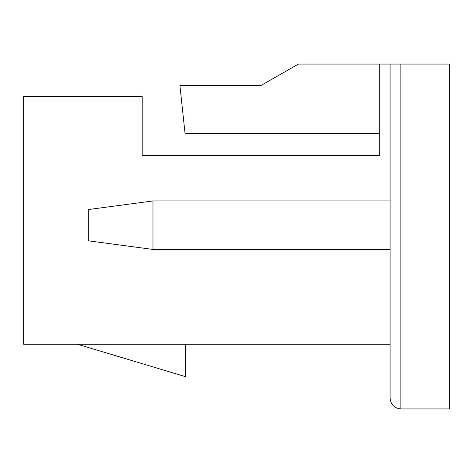 <?xml version="1.0" encoding="UTF-8"?>
<svg xmlns="http://www.w3.org/2000/svg" width="473" height="473" viewBox="0 0 473 473"><rect width="100%" height="100%" fill="white"/><g stroke="black" fill="none" stroke-linecap="round" stroke-linejoin="round"><path stroke-width="0.71" d="M379.299 133.705L185.079 133.705L379.299 133.705M260.747 85.619L179.917 85.619L185.079 133.705L179.917 85.619L260.747 85.619L298.469 64.062L260.747 85.619M379.299 64.062L298.469 64.062L449.35 64.062L449.35 408.938L400.85 408.938L449.35 408.938L449.35 64.062L400.85 64.062L400.85 408.938C394.352 408.252 390.763 404.657 390.077 398.16L390.077 64.062L379.299 64.062L379.299 155.67L142.202 155.67L142.202 96.397L23.65 96.397L142.202 96.397L142.202 155.67L379.299 155.67L379.299 64.062M23.65 344.273L23.65 96.397L23.65 344.273L390.077 344.273L23.65 344.273M88.315 240.81L88.315 209.557L152.974 200.936L390.077 200.936L152.974 200.936L152.974 249.431L390.077 249.431L152.974 249.431L88.315 240.81L152.974 249.431L152.974 200.936L88.315 209.557L88.315 240.81M400.85 64.062L390.077 64.062L390.077 398.16C390.763 404.657 394.352 408.252 400.85 408.938L400.85 64.062M77.537 344.273L185.31 376.603L185.31 344.273L185.31 376.603L77.537 344.273"/></g></svg>
